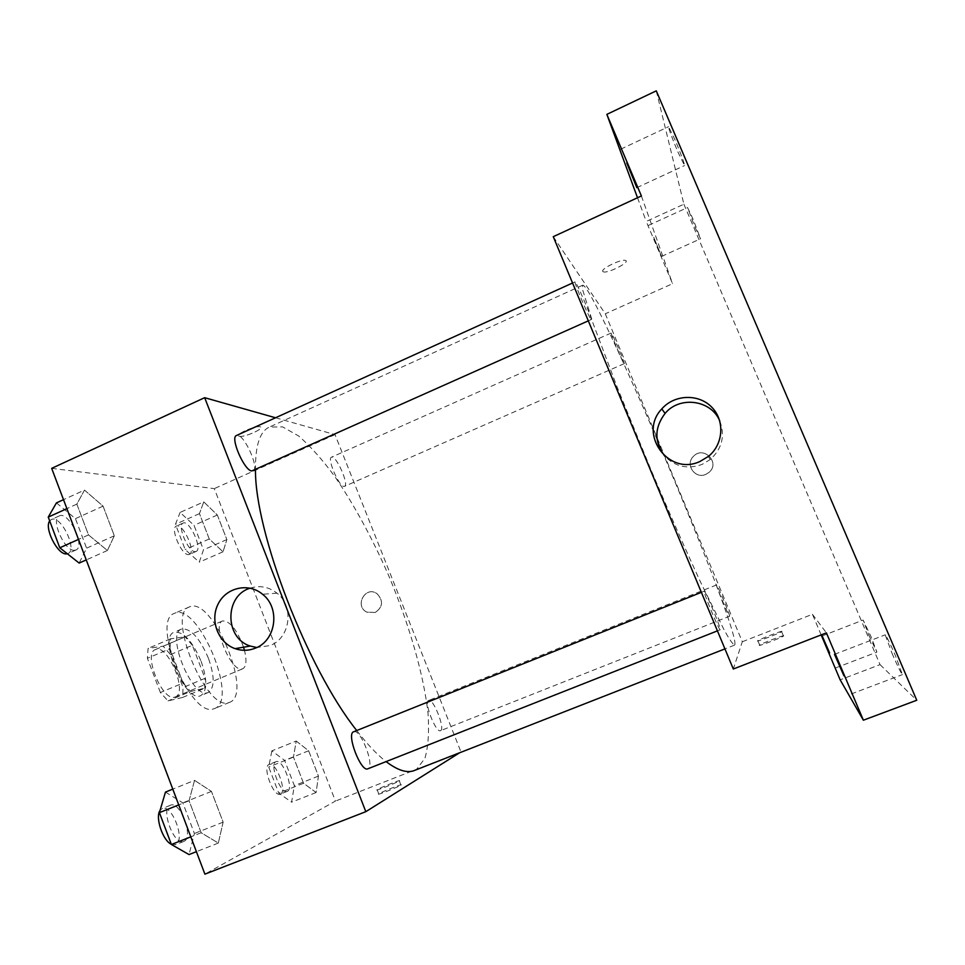 <?xml version="1.0" encoding="UTF-8"?>
<svg xmlns="http://www.w3.org/2000/svg" width="965" height="965" viewBox="0 0 965 965"><rect width="100%" height="100%" fill="white"/><g stroke="black" fill="none" stroke-linecap="round" stroke-linejoin="round"><path stroke-width="0.72" stroke-dasharray="4.83 3.62" d="M243.566 647.201C236.956 629.602 229.972 620.845 222.601 620.929C211.347 624.078 231.154 672.774 242.155 668.95L242.782 668.769C246.365 666.61 246.919 660.458 244.459 650.289M174.653 697.14L175.341 696.923C188.308 692.629 167.5 643.293 155.377 649.578C142.772 653.317 162.301 701.531 174.653 697.14M160.371 692.532L147.392 658.299L148.091 648.396L163.145 646.2L170.516 654.572L183.06 687.526L182.626 697.43L168.019 700.904L160.371 692.532L183.097 683.015L170.021 648.673L147.392 658.299M170.516 654.572L192.373 645.296L205.002 678.335L183.06 687.526M182.626 697.43L204.737 688.214L190.624 691.471L168.019 700.904M204.737 688.214L205.002 678.335M192.373 645.296L185.111 636.84L163.145 646.2M170.021 648.673L170.552 638.806L185.111 636.84M183.097 683.015L190.624 691.471M201.13 661.351C207.415 679.505 207.33 690.916 200.865 695.572C185.63 704.112 157.404 637.19 174.146 632.232C183.326 631.243 192.325 640.953 201.13 661.351M208.44 658.275C199.622 637.853 190.672 628.106 181.601 629.047C165.522 633.631 191.951 698.551 207.547 692.725L208.344 692.46C214.713 687.84 214.749 676.441 208.44 658.275M170.552 638.806L148.091 648.396M213.699 708.829L214.652 708.503C239.32 700.083 197.753 601.557 174.508 613.342C150.226 620.097 190.563 718.515 213.699 708.829M228.765 702.604L229.694 702.291C253.723 694.137 212.071 595.393 189.454 606.913C165.763 613.39 206.233 712.037 228.765 702.604M203.748 501.884L217.354 515.008L226.859 539.568L223.036 551.787L209.26 538.977L199.466 513.621L203.748 501.884L217.354 515.008L226.859 539.568L223.036 551.787L209.26 538.977L199.466 513.621L203.748 501.884L180.117 512.415L194.025 525.334L203.47 549.833L199.26 562.173L185.171 549.567L175.461 524.284L180.117 512.415M84.498 490.087L103.062 506.143L114.328 535.78L107.405 550.496L88.503 534.912L76.85 504.116L84.498 490.087L103.062 506.143L114.328 535.78L107.405 550.496L88.503 534.912L76.85 504.116L84.498 490.087L63.509 499.665M51.676 468.351L214.302 488.616L335.434 801.095L204.894 874.157M296.207 741.048L308.631 750.77L318.438 776.089L316.11 792.518L303.565 783.278L293.469 757.103L296.207 741.048L308.631 750.77L318.438 776.089L316.11 792.518L303.565 783.278L293.469 757.103L296.207 741.048L271.865 750.854L284.615 760.396L294.349 785.643L291.611 802.168L278.74 793.109L268.716 767.03L271.865 750.854M194.556 780.347L211.456 791.397L223.132 822.144L218.331 843.072L201.178 832.759L189.068 800.757L194.556 780.347L211.456 791.397L223.132 822.144L218.331 843.072L201.178 832.759L189.068 800.757L194.556 780.347L172.795 789.129M275.556 417.773L335.036 434.624L460.968 751.928L335.434 801.095M335.036 434.624L214.302 488.616M375.24 612.461C382.912 607.057 383.539 600.833 377.134 593.801C365.578 585.055 353.914 606.141 366.941 612.172L375.24 612.461C382.912 607.057 383.539 600.833 377.134 593.801C365.578 585.055 353.902 606.141 366.941 612.172L375.24 612.461M414.287 770.528L416.458 769.467L424.914 758.369C428.279 746.705 429.304 731.579 427.99 713.014C423.538 673.715 408.931 623.655 388.437 575.031C372.261 538.193 354.553 505.588 335.325 477.241C322.684 460.003 310.477 446.264 298.704 436.023L282.624 426.88L269.404 427.073C259.887 431.307 255.243 445.516 255.472 469.714M356.724 730.541C367.327 744.329 377.11 754.678 386.084 761.602M460.968 751.928L459.605 752.784M252.951 470.836C260.14 468.568 242.975 431.693 236.473 435.505M343.866 486.408L344.529 486.336C349.475 484.949 335.88 454.503 331.502 457.193C326.87 458.266 338.739 486.312 343.866 486.408M440.619 730.65C445.48 728.877 433.189 697.828 428.665 700.445C423.502 701.555 435.963 733.4 440.51 730.686L440.619 730.65M353.636 731.784C360.548 728.08 375.397 766.693 367.846 768.803M239.344 436.252C244.157 437.7 265.279 428.315 260.441 426.856C256.485 424.902 234 434.684 239.043 436.168L239.344 436.252C244.157 437.712 265.279 428.315 260.441 426.868C256.485 424.902 234 434.684 239.043 436.168L239.344 436.252M400.789 785.221L400.945 785.112C404.528 782.82 381.32 791.976 378.75 793.869C375.156 796.125 397.532 787.344 400.789 785.221M399.136 781.011L399.305 780.914C402.9 778.671 379.703 787.826 377.11 789.672C373.503 791.891 395.867 783.098 399.136 781.011M250.164 588.155C259.85 585.14 268.813 586.817 277.027 593.198C294.47 606.454 290.332 638.046 270.188 645.525L256.786 647.527M734.823 644.789C739.986 628.239 594.259 283.565 582.691 285.206L582.679 289.922L593.186 323.745L617.19 387.206L650.494 468.592C668.48 511.04 686.212 551.208 701.121 583.306L724.365 630.41C729.516 639.566 732.905 644.475 734.522 645.139L734.823 644.789M704.197 591.207L704.197 591.207C705.089 589.868 721.796 630.049 720.228 629.771C719.408 631.279 702.556 590.713 704.197 591.207L701.386 592.329M624.066 363.479L624.246 363.636C625.32 363.962 611.714 332.02 611.207 333.009C610.121 332.467 622.473 361.742 624.066 363.479M729.624 616.201C730.493 616.02 717.079 583.909 716.561 584.935C715.391 584.404 729.13 617.359 729.612 616.213L440.51 730.686M590.882 319.27L591.219 319.548C592.739 319.861 575.888 280.574 575.044 281.864C573.524 281.261 588.445 316.508 590.882 319.27M553.259 236.678L605.284 313.782L742.314 641.749L733.316 669.01M656.284 90.843L683.883 204.206L646.236 221.443L672.569 283.698L605.284 313.782M683.883 204.206L880.044 664.632L840.153 679.83M742.314 641.749L812.433 614.295L821.155 634.91M705.837 474.37L709.094 472.319C720.698 462.585 703.413 445.215 693.365 456.445C684.8 464.551 695.138 479.436 705.837 474.37L709.094 472.319C720.698 462.573 703.413 445.215 693.365 456.445C684.8 464.551 695.138 479.436 705.837 474.37M641.399 195.967L672.569 283.698M602.787 271.43L603.342 271.828C607.697 273.758 630.881 261.877 625.489 260.441C621.641 258.632 600.471 268.909 602.787 271.43M812.433 614.295L826.402 632.871M783.761 635.79C784.195 634.777 762.048 643.293 759.66 645.042C755.643 647.515 780.661 638.094 783.471 636.068L783.761 635.79M781.915 631.387C782.362 630.422 760.227 638.951 757.827 640.663C753.786 643.088 778.779 633.643 781.626 631.665L781.915 631.387M602.799 271.43L603.342 271.828C607.697 273.771 630.893 261.877 625.489 260.441C621.641 258.644 600.471 268.921 602.799 271.43M719.769 420.933C725.306 435.782 722.134 448.641 710.24 459.533L702.074 464.418C687.816 469.509 675.44 466.819 664.969 456.373M653.739 237.281L661.568 256.413L653.739 237.281M637.515 197.753L646.236 221.443M880.044 664.632L916.75 700.252M677.852 151.879L684.535 165.558C684.366 163.169 681.266 154.75 675.235 140.323L668.564 126.692C668.793 129.226 671.893 137.633 677.852 151.879M892.01 653.293C897.607 666.2 901.081 673.305 902.42 674.607L895.604 656.103C889.947 643.076 886.485 635.995 885.219 634.837L892.01 653.293M868.838 635.163L876.896 652.123L871.178 636.997L863.12 620.061L868.838 635.163M694.897 226.98L700.53 238.813L693.159 219.345L687.55 207.535L694.897 226.98M165.473 792.084L182.831 802.868L194.399 833.495L189.031 854.568M184.038 841.311C194.037 837.379 180.117 800.431 170.479 805.232C160.057 808.248 174.038 846.365 183.784 841.432L184.038 841.311M211.456 791.397L182.831 802.868M223.132 822.144L194.399 833.495M218.331 843.072L196.402 851.673M201.178 832.759L190.805 836.848M189.068 800.757L178.742 804.894M171.3 844.254L175.727 844.592C185.847 840.611 171.963 803.7 162.204 808.549L160.057 810.431M56.44 502.886L75.439 518.639L86.597 548.168L79.142 563.077M74.329 550.315L75.946 550.002C85.861 546.48 68.575 510.859 59.36 515.889C50.289 518.82 64.378 551.208 74.329 550.315M103.062 506.143L75.439 518.639M114.328 535.78L86.597 548.168M107.405 550.496L86.247 559.917M88.503 534.912L78.503 539.399M76.85 504.116L66.887 508.639M67.369 553.777L67.948 553.572C77.984 550.002 60.699 514.429 51.35 519.52L49.698 520.967M287.437 791.3C294.277 788.755 282.552 758.285 276.05 761.662C268.921 763.592 280.731 794.846 287.293 791.36L287.437 791.3M308.631 750.77L284.615 760.396M318.438 776.089L294.349 785.643M316.11 792.518L291.611 802.168M303.565 783.278L278.74 793.109M293.469 757.103L268.716 767.03M280.477 794.05C287.413 791.469 275.713 761.023 269.126 764.449C261.901 766.415 273.686 797.633 280.333 794.123L280.477 794.05M195.207 551.63L196.112 551.449C202.964 549.206 189.405 519.556 183.109 523.078C176.716 524.96 188.32 552.366 195.207 551.63M217.354 515.008L194.025 525.334M226.859 539.568L203.47 549.833M223.036 551.787L199.26 562.173M209.26 538.977L185.171 549.567M199.466 513.621L175.461 524.284M188.452 554.598L189.369 554.417C196.305 552.125 182.747 522.511 176.366 526.07C169.9 527.988 181.492 555.357 188.452 554.598M175.341 696.923L242.782 668.769M155.377 649.578L222.601 620.929M181.601 629.047L174.146 632.232M208.344 692.46L200.865 695.572M189.454 606.913L174.508 613.342M229.694 702.291L214.652 708.503M377.11 789.672L378.75 793.869M399.305 780.914L400.945 785.112M277.027 593.198L262.54 594.235M582.691 285.206L269.404 427.073M734.522 645.139L724.944 648.89M717.429 630.869L720.228 629.771M611.207 333.009L331.502 457.193M624.246 363.636L344.529 486.336M716.561 584.935L428.665 700.445M575.044 281.864L572.547 282.998M591.219 319.548L588.312 320.85M757.827 640.663L759.66 645.042M781.626 631.665L783.471 636.068M710.24 459.533L708.358 456.445M661.568 256.413L700.53 238.813M648.54 225.376L687.55 207.535M835.726 667.889L876.896 652.123M822.18 635.947L863.12 620.061M851.299 693.944L902.42 674.607M834.484 654.354L885.219 634.837M636.828 187.668L684.535 165.558M620.724 149.177L668.564 126.692M170.479 805.232L162.204 808.549M183.784 841.432L175.473 844.713M59.36 515.889L51.35 519.52M75.946 550.002L67.948 553.572M276.05 761.662L269.126 764.449M287.293 791.36L280.333 794.123M183.109 523.078L176.366 526.07M196.112 551.449L189.369 554.417"/><path stroke-width="1.45" d="M244.459 650.289L243.566 647.201M459.605 752.784L365.819 811.674L204.894 874.157L51.676 468.351L204.664 397.689L275.556 417.773M255.472 469.714C254.808 532.113 307.208 668.371 356.724 730.541M386.084 761.602C397.737 770.42 407.133 773.387 414.287 770.528L724.944 648.89M365.819 811.674L204.664 397.689M572.547 282.998L236.473 435.505C229.851 437.29 244.242 470.655 251.744 470.956L588.312 320.85M717.429 630.869L367.846 768.803C361.006 772.627 346.073 733.738 353.6 731.796L701.386 592.329M255.508 648.094C248.765 650.82 241.962 651.001 235.086 648.637C218.138 642.799 209.67 620.411 218.126 604.018C226.208 587.408 248.524 582.39 262.54 594.235C280.465 607.89 276.195 640.41 255.508 648.094M256.786 647.527L250.297 646.055C224.495 638.275 224.411 595.646 250.164 588.155M606.852 114.377L656.284 90.843L916.75 700.252L863.385 720.204L826.402 632.871L733.316 669.01L553.259 236.678L641.399 195.967L606.852 114.377L637.515 197.753M821.155 634.91L840.153 679.83L863.385 720.204M699.939 461.487C668.468 476.384 637.756 433.647 661.809 408.907C674.306 394.456 698.431 393.455 711.627 407.061C725.077 420.414 723.485 444.443 708.358 456.445L699.939 461.487M664.969 456.373C654.174 442.211 654.21 427.893 665.078 413.418C679.625 395.65 711.169 399.812 719.769 420.933M626.792 162.976L636.828 187.668L626.792 162.976M829.635 652.991L822.18 635.947L829.635 652.991M843.929 675.802L834.484 654.354L843.929 675.802M196.402 851.673L189.031 854.568L171.396 844.508L159.406 812.639L165.473 792.084L172.795 789.129M190.805 836.848L171.396 844.508M178.742 804.894L159.406 812.639M160.057 810.431C154.979 817.138 162.723 840.575 171.3 844.254M86.247 559.917L79.142 563.077L59.794 547.794L48.25 517.107L56.44 502.886L63.509 499.665M78.503 539.399L59.794 547.794M66.887 508.639L48.25 517.107M49.698 520.967C43.992 527.964 57.562 554.803 66.308 553.91L67.369 553.777M250.297 646.055L235.086 648.637M665.078 413.418L661.809 408.907"/></g></svg>

